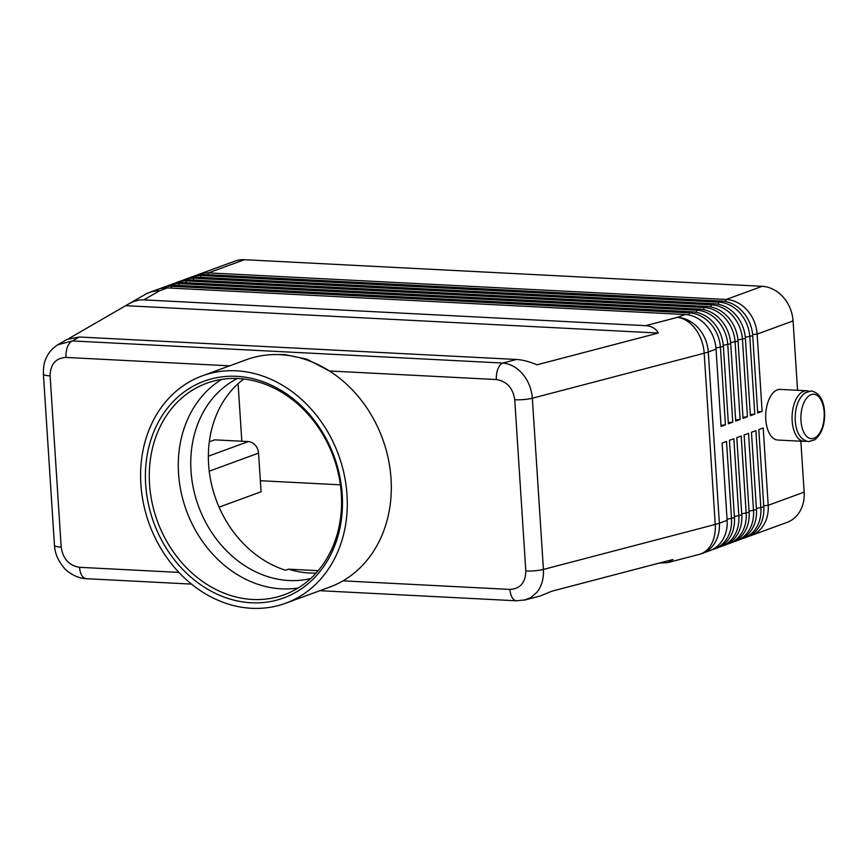 <?xml version="1.0" encoding="UTF-8"?>
<svg xmlns="http://www.w3.org/2000/svg" width="868" height="868" viewBox="0 0 868 868"><rect width="100%" height="100%" fill="white"/><g stroke="black" fill="none" stroke-linecap="round" stroke-linejoin="round"><path stroke-width="1.3" d="M310.679 578.544A107.014 89.024 69.9 0 1 288.881 580.518A107.014 89.024 69.9 0 1 191.003 470.901A107.014 89.024 69.9 0 1 237.42 378.513M524.153 600.179L530.782 597.618L536.912 592.269C541.719 586.117 543.889 578.511 543.422 569.43L532.344 398.217C531.639 389.114 528.46 381.106 522.807 374.184C517.002 367.468 510.33 363.757 502.811 363.052A14.083 7.367 92.9 0 0 497.885 368.998A14.083 7.367 92.9 0 0 496.366 379.544C506.825 381.247 512.945 387.985 514.735 399.757L525.813 570.97C525.531 582.634 520.236 588.786 509.939 589.426A14.083 7.367 92.9 0 0 512.717 598.399A14.083 7.367 92.9 0 0 516.547 600.797A14.083 7.367 92.9 0 0 516.579 600.797A14.083 7.367 92.9 0 0 516.84 600.797M54.478 545.321C54.868 553.1 57.982 560.533 63.841 567.607C66.413 571.133 75.852 578.338 86.203 578.674A14.083 7.367 -87.1 0 1 86.171 578.685A14.083 7.367 -87.1 0 1 82.341 576.287A14.083 7.367 -87.1 0 1 79.563 567.314C69.104 565.61 62.984 558.873 61.183 547.1A14.083 2.604 176.3 0 1 55.259 546.102A14.083 2.604 176.3 0 1 54.467 545.321L43.4 374.108A14.083 2.604 -3.7 0 0 44.192 374.889A14.083 2.604 -3.7 0 0 50.116 375.887C50.387 364.224 55.682 358.072 65.99 357.432A14.083 7.367 -87.1 0 1 67.509 346.885A14.083 7.367 -87.1 0 1 72.435 340.94L57.809 344.748M68.995 338.477L128.79 303.887C133.878 300.99 138.869 299.655 143.784 299.872L645.651 325.663C651.51 326.021 655.731 328.484 658.324 333.041L536.999 364.799C529.263 361.587 522.428 359.808 516.503 359.471L79.27 337.001L67.064 339.421L58.362 344.422M516.579 600.786L525.303 599.896L540.341 595.969L551.647 591.249L672.971 559.491L667.839 562.605L659.3 563.072M748.813 536.25A33.787 28.112 -110.1 0 0 751.059 535.556A33.787 28.112 -110.1 0 0 761.29 528.308A33.787 28.112 -110.1 0 0 768.202 505.306L763.2 427.978L758.795 429.595L763.797 506.912A33.787 28.112 69.9 0 1 756.885 529.914A33.787 28.112 69.9 0 1 746.654 537.173L743.724 538.247A33.787 28.112 -110.1 0 0 753.956 530.988A33.787 28.112 -110.1 0 0 760.867 507.986L755.865 430.669L751.46 432.275L756.462 509.603A33.787 28.112 69.9 0 1 749.551 532.605A33.787 28.112 69.9 0 1 739.319 539.853L736.389 540.927A33.787 28.112 -110.1 0 0 746.621 533.679A33.787 28.112 -110.1 0 0 753.522 510.677L748.531 433.349L744.126 434.966L749.127 512.294A33.787 28.112 69.9 0 1 742.216 535.285A33.787 28.112 69.9 0 1 731.984 542.543L729.044 543.618A33.787 28.112 -110.1 0 0 739.286 536.359A33.787 28.112 -110.1 0 0 746.187 513.368L741.196 436.04L736.791 437.656L741.793 514.974A33.787 28.112 69.9 0 1 734.881 537.976A33.787 28.112 69.9 0 1 724.65 545.234L721.709 546.308A33.787 28.112 -110.1 0 0 731.941 539.05A33.787 28.112 -110.1 0 0 738.852 516.048L733.851 438.731L729.456 440.336L734.458 517.664A33.787 28.112 69.9 0 1 727.547 540.666A33.787 28.112 69.9 0 1 717.315 547.914L714.375 548.988A33.787 28.112 -110.1 0 0 724.606 541.74A33.787 28.112 -110.1 0 0 731.518 518.739L726.516 441.411L722.122 443.027L727.124 520.344A33.787 28.112 69.9 0 1 720.212 543.346A33.787 28.112 69.9 0 1 709.981 550.605L702.223 553.448A33.787 28.112 69.9 0 0 712.454 546.189A33.787 28.112 69.9 0 0 719.366 523.187A33.787 6.26 176.3 0 1 717.445 523.827A33.787 6.26 176.3 0 1 715.254 524.456L543.422 569.43A14.083 2.604 176.3 0 1 535.046 570.753A14.083 2.604 176.3 0 1 525.813 570.97M751.059 535.556L787.005 522.395A33.787 28.112 -110.1 0 0 797.236 515.136A33.787 28.112 -110.1 0 0 804.148 492.134L768.202 505.306L763.721 505.784M741.478 538.941A33.787 28.112 -110.1 0 0 743.724 538.247M734.144 541.621A33.787 28.112 -110.1 0 0 736.389 540.927M726.809 544.312A33.787 28.112 -110.1 0 0 729.044 543.618M719.474 547.003A33.787 28.112 -110.1 0 0 721.709 546.308M712.14 549.683A33.787 28.112 -110.1 0 0 714.375 548.988M143.784 299.872L159.636 290.758A33.787 28.112 69.9 0 0 150.153 292.169L157.911 289.326A33.787 28.112 69.9 0 1 167.394 287.916L685.145 314.52A33.787 28.112 69.9 0 1 706.107 325.272A33.787 28.112 69.9 0 1 716.046 349.131L721.048 426.459L725.453 424.843L720.451 347.526A33.787 28.112 -110.1 0 0 710.512 323.656A33.787 28.112 -110.1 0 0 689.539 312.903L171.788 286.299A33.787 28.112 -110.1 0 0 162.316 287.709L165.245 286.635A33.787 28.112 69.9 0 1 174.728 285.225L692.48 311.829A33.787 28.112 69.9 0 1 713.442 322.581A33.787 28.112 69.9 0 1 723.38 346.451L728.382 423.768L732.787 422.163L727.785 344.835A33.787 28.112 -110.1 0 0 717.847 320.976A33.787 28.112 -110.1 0 0 696.874 310.223L179.123 283.619A33.787 28.112 -110.1 0 0 169.651 285.029L172.58 283.945A33.787 28.112 69.9 0 1 182.063 282.545L699.814 309.149A33.787 28.112 69.9 0 1 720.776 319.891A33.787 28.112 69.9 0 1 730.715 343.761L735.717 421.089L740.122 419.472L735.12 342.144A33.787 28.112 -110.1 0 0 725.181 318.285A33.787 28.112 -110.1 0 0 704.208 307.532L186.468 280.928A33.787 28.112 -110.1 0 0 176.985 282.339L179.915 281.265A33.787 28.112 69.9 0 1 189.398 279.854L707.149 306.458A33.787 28.112 69.9 0 1 728.111 317.211A33.787 28.112 69.9 0 1 738.05 341.07L743.051 418.398L747.457 416.781L742.455 339.464A33.787 28.112 -110.1 0 0 732.516 315.594A33.787 28.112 -110.1 0 0 711.543 304.842L193.803 278.248A33.787 28.112 -110.1 0 0 184.32 279.648L187.249 278.574A33.787 28.112 69.9 0 1 196.732 277.163L714.483 303.767A33.787 28.112 69.9 0 1 735.446 314.52A33.787 28.112 69.9 0 1 745.384 338.39L750.386 415.707L754.791 414.101L749.789 336.773A33.787 28.112 -110.1 0 0 739.851 312.914A33.787 28.112 -110.1 0 0 718.888 302.162L201.137 275.557A33.787 28.112 -110.1 0 0 191.654 276.968L194.595 275.894A33.787 28.112 69.9 0 1 204.067 274.483L721.818 301.087A33.787 28.112 69.9 0 1 742.78 311.84A33.787 28.112 69.9 0 1 752.73 335.699L757.721 413.027L762.126 411.41L757.124 334.093A33.787 28.112 -110.1 0 0 747.185 310.223A33.787 28.112 -110.1 0 0 726.223 299.471L208.472 272.867A33.787 28.112 -110.1 0 0 198.989 274.277A33.787 28.112 -110.1 0 0 196.83 275.189M752.632 334.571L757.124 334.093L793.07 320.921A33.787 28.112 -110.1 0 0 783.131 297.062A33.787 28.112 -110.1 0 0 762.169 286.31L726.223 299.471L725.42 301.521M207.767 274.668L208.472 272.867L244.418 259.706A33.787 28.112 -110.1 0 0 234.935 261.116L198.989 274.277M162.316 287.709A33.787 28.112 -110.1 0 0 160.157 288.632M169.651 285.029A33.787 28.112 -110.1 0 0 167.491 285.941M176.985 282.339A33.787 28.112 -110.1 0 0 174.826 283.25M184.32 279.648A33.787 28.112 -110.1 0 0 182.161 280.57M191.654 276.968A33.787 28.112 -110.1 0 0 189.495 277.879M804.061 441.378L777.695 440.022A25.346 13.259 -87.1 0 1 765.695 416.803A25.346 13.259 -87.1 0 1 777.392 389.862A25.346 13.259 -87.1 0 1 780.299 389.406L806.665 390.763A25.346 13.259 92.9 0 0 803.757 391.218A25.346 13.259 92.9 0 0 792.061 418.159A25.346 13.259 92.9 0 0 804.061 441.378A25.346 13.259 92.9 0 0 806.198 441.161M808.77 391.197A25.346 13.259 92.9 0 0 806.665 390.763M209.231 471.183L258.555 453.118A11.262 9.374 -110.1 0 0 255.246 445.165A11.262 9.374 -110.1 0 0 248.259 441.573L208.363 456.188M316.126 573.054A107.014 89.024 -110.1 0 1 309.42 572.989A107.014 89.024 -110.1 0 1 288.48 569.169L285.55 570.243A107.014 89.024 69.9 0 1 211.239 483.02A107.014 89.024 69.9 0 1 243.799 379.012M202.309 375.844L246.317 359.732A121.086 100.742 69.9 0 1 272.812 354.611L284.52 354.545L306.86 359.178L329.417 370.972A121.086 100.742 69.9 0 1 391.034 478.724A121.086 100.742 69.9 0 1 342.99 580.844A121.086 100.742 69.9 0 1 329.612 587.126L285.594 603.249A121.086 100.742 69.9 0 1 251.622 608.294A121.086 100.742 69.9 0 1 143.665 504.438A121.086 100.742 69.9 0 1 202.309 375.844A121.086 100.742 69.9 0 1 236.27 370.799A121.086 100.742 69.9 0 1 344.227 474.655A121.086 100.742 69.9 0 1 285.594 603.249M272.812 354.611A121.086 100.742 69.9 0 1 280.288 354.686A121.086 100.742 69.9 0 1 329.417 370.972L496.366 379.544M252.555 599.473A112.645 93.711 69.9 0 1 152.128 502.865A112.645 93.711 69.9 0 1 206.682 383.244A112.645 93.711 69.9 0 1 238.277 378.546A112.645 93.711 69.9 0 1 338.704 475.165A112.645 93.711 69.9 0 1 284.151 594.786A112.645 93.711 69.9 0 1 252.555 599.473M251.275 602.772A115.455 96.055 69.9 0 1 145.672 484.496A115.455 96.055 69.9 0 1 236.628 376.321A115.455 96.055 69.9 0 1 342.22 494.597A115.455 96.055 69.9 0 1 251.275 602.772M298.125 588.027A112.645 93.711 69.9 0 1 281.558 588.851A112.645 93.711 69.9 0 1 178.537 473.461A112.645 93.711 69.9 0 1 221.709 379.381M288.48 569.169L318.187 570.688M219.083 507.151L261.062 491.776L258.555 453.118M209.307 441.823L214.7 439.848L248.259 441.573M238.103 383.71L241.825 441.248M260.346 480.709L340.386 484.821M725.453 424.843L720.972 425.32M732.787 422.163L728.306 422.64M740.122 419.472L735.641 419.949M747.457 416.781L742.975 417.269M754.791 414.101L750.321 414.579M793.07 320.921L797.562 390.285M800.849 441.215L804.148 492.134M762.126 411.41L757.655 411.888M244.418 259.706L762.169 286.31M125.958 305.688L658.324 333.041M800.969 420.687A22.242 11.631 -87.1 0 1 811.146 394.625A22.242 11.631 -87.1 0 1 824.144 412.191A22.242 11.631 -87.1 0 1 813.967 438.253A22.242 11.631 -87.1 0 1 800.969 420.687M509.939 589.426L342.99 580.844M516.503 359.471L502.811 363.052L72.435 340.94L79.27 337.001M167.394 287.916L159.636 290.758A33.787 31.085 -119.9 0 0 144.923 294.61L128.79 303.887M61.183 547.1L50.116 375.887M667.839 562.605L699.152 554.402A33.787 24.011 -104.7 0 0 709.547 547.079A33.787 24.011 -104.7 0 0 715.254 524.456L704.187 353.233A33.787 24.011 -104.7 0 0 695.442 329.005A33.787 24.011 -104.7 0 0 677.387 317.363L645.651 325.663M514.735 399.757A14.083 2.604 -3.7 0 0 523.968 399.54A14.083 2.604 -3.7 0 0 532.344 398.217L704.187 353.233A33.787 6.26 -3.7 0 0 706.378 352.614A33.787 6.26 -3.7 0 0 708.288 351.974L716.046 349.131M727.124 520.344L719.366 523.187L708.288 351.974A33.787 28.112 69.9 0 0 698.349 328.115A33.787 28.112 69.9 0 0 677.387 317.363L685.145 314.52M692.48 311.829L689.539 312.903L688.736 314.965M699.814 309.149L696.874 310.223L696.071 312.274M707.149 306.458L704.208 307.532L703.405 309.583M714.483 303.767L711.543 304.842L710.751 306.903M721.818 301.087L718.888 302.162L718.086 304.212M171.083 288.111L171.788 286.299L174.728 285.225M178.428 285.42L179.123 283.619L182.063 282.545M185.763 282.729L186.468 280.928L189.398 279.854M193.097 280.049L193.803 278.248L196.732 277.163M200.432 277.359L201.137 275.557L204.067 274.483M745.297 337.261L752.73 335.699M737.963 339.941L745.384 338.39M730.628 342.632L738.05 341.07M723.294 345.312L730.715 343.761M715.959 348.003L723.38 346.451M65.99 357.432L229.619 365.84M178.927 572.413L79.563 567.314M734.458 517.664L727.048 519.216M741.793 514.974L734.382 516.525M749.127 512.294L741.717 513.845M756.462 509.603L749.051 511.154M763.797 506.912L756.386 508.474M43.4 374.01A14.083 2.604 -3.7 0 0 43.4 374.108C43.357 367.055 44.214 361.88 45.982 358.571C46.883 356.336 49.682 349.912 58.33 344.444M811.222 390.991C819.121 392.542 823.58 399.497 824.6 411.855C825.045 424.702 821.79 434 814.835 439.772L808.618 441.617C800.719 440.065 796.26 433.11 795.24 420.752C794.795 407.906 798.05 398.607 805.005 392.835L811.222 390.991M86.171 578.685L191.502 584.099M319.88 590.696L516.547 600.797M699.152 554.402A33.787 33.787 0 0 0 702.223 553.448M150.153 292.169A33.787 33.787 0 0 0 144.923 294.61"/></g></svg>

